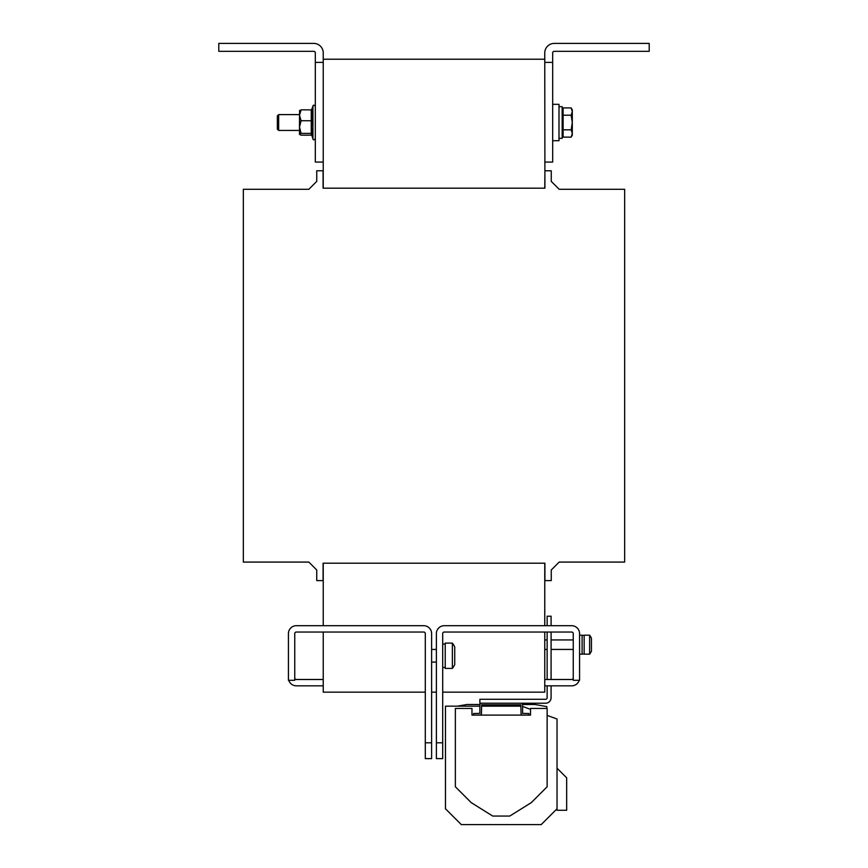 <?xml version="1.0" encoding="UTF-8"?>
<svg xmlns="http://www.w3.org/2000/svg" width="868" height="868" viewBox="0 0 868 868"><rect width="100%" height="100%" fill="white"/><g stroke="black" fill="none" stroke-linecap="round" stroke-linejoin="round"><path stroke-width="1.3" d="M311.851 135.386L312.947 138.956L312.947 106.07L311.601 109.791L312.23 109.151L311.514 127.303L312.23 135.885L311.243 135.18L301.087 135.18L299.503 134.388L299.503 115.292L301.087 120.728L299.503 127.064L301.087 133.39L299.503 134.28M278.661 130.428L277.348 129.115L277.348 115.911L278.661 114.609L278.661 130.428L299.503 130.428M559.003 106.688L562.171 106.688L562.171 138.338L559.003 138.338M552.677 104.323L559.003 104.323L559.003 140.714L552.677 140.714M579.574 635.192L582.102 635.192L582.102 654.179L579.574 654.179M591.444 638.305A15.819 15.819 0 0 0 589.622 635.192A15.819 15.819 0 0 1 591.444 638.305L591.444 651.076A15.819 15.819 0 0 1 589.622 654.179L589.622 635.192L584.164 635.192L584.164 654.179L589.622 654.179A15.819 15.819 0 0 0 591.444 651.076M573.249 639.944L551.093 639.944M573.249 649.438L551.093 649.438M547.133 639.944L544.768 639.944M547.133 649.438L544.768 649.438M452.358 643.101A20.572 20.572 0 0 1 454.724 646.953L454.724 664.573A20.572 20.572 0 0 1 452.358 668.425L452.358 643.101L445.23 643.101L445.23 668.425L452.358 668.425M436.376 649.438L431.624 649.438M436.376 662.089L431.624 662.089M455.364 786.777L471.183 802.607L492.709 816.05L509.787 816.05L531.314 802.607L547.133 786.777L547.133 708.451L530.522 708.451L530.522 715.102L471.975 715.102L471.975 708.451L455.364 708.451L455.364 786.777M544.768 162.077L552.677 162.077L552.677 62.387L544.768 62.387L544.92 188.182L323.08 188.182L323.08 170.779L316.744 170.779L316.744 181.379L308.834 189.289L243.333 189.289L243.333 562.084L308.834 562.084L316.744 570.005L316.744 580.605L323.08 580.605L323.08 563.202L544.92 563.202L544.92 580.605L551.256 580.605L551.256 570.005L559.166 562.084L624.667 562.084L624.667 189.289L559.166 189.289L551.256 181.379L551.256 170.779L544.92 170.779L544.768 188.182M544.768 59.219L323.232 59.219M323.232 62.387L315.323 62.387L315.323 52.894A1.584 1.584 0 0 0 313.739 51.31L218.801 51.31L218.801 43.4L313.739 43.4A9.494 9.494 0 0 1 323.232 52.894L323.232 188.182M323.232 563.202L323.232 625.698M544.768 563.202L544.768 625.698M316.744 181.379L308.834 189.289L316.744 181.379M308.834 562.084L316.744 570.005L308.834 562.084M551.256 570.005L559.166 562.084L551.256 570.005M559.166 189.289L551.256 181.379L559.166 189.289M544.768 632.034L544.768 692.154L442.702 692.154M323.232 632.034L323.232 692.154L425.298 692.154M436.376 692.154L431.624 692.154M425.298 742.791L425.298 633.607A1.584 1.584 0 0 0 423.714 632.034L296.335 632.034A1.584 1.584 0 0 0 294.751 633.607L294.751 680.295L288.426 680.295L288.426 633.607A7.91 7.91 0 0 1 296.335 625.698L423.714 625.698A7.91 7.91 0 0 1 431.624 633.607L431.624 758.621L425.298 758.621L425.298 742.791L431.624 742.791M573.249 633.607L573.249 680.295L579.574 680.295L579.574 633.607A7.91 7.91 0 0 0 571.665 625.698L444.286 625.698A7.91 7.91 0 0 0 436.376 633.607L436.376 742.791L442.702 742.791L442.702 633.607A1.584 1.584 0 0 1 444.286 632.034L571.665 632.034A1.584 1.584 0 0 1 573.249 633.607M442.702 742.791L442.702 758.621L436.376 758.621L436.376 742.791M573.249 677.919A1.584 1.584 0 0 1 571.665 679.503L544.768 679.503M579.206 680.295A7.91 7.91 0 0 1 571.665 685.828L544.768 685.828M323.232 679.503L296.335 679.503A1.584 1.584 0 0 1 294.751 677.919M323.232 685.828L296.335 685.828A7.91 7.91 0 0 1 288.794 680.295M551.093 679.503L551.093 632.034M547.133 679.503L547.133 632.034M456.253 819.566L450.438 813.739M557.028 780.365L557.028 810.278L566.674 810.278L566.674 777.837L557.028 768.191L557.028 773.648M534.308 704.501L533.126 704.501M479.95 704.501L466.908 704.501L457.479 706.161M546.818 708.451L546.818 706.595L534.948 704.501L522.547 704.501M479.733 715.102A1.736 1.736 0 0 0 481.469 713.366L481.631 704.816L520.865 704.816L521.028 713.366A1.736 1.736 0 0 0 522.764 715.102L528.938 715.102L528.938 713.518L522.612 713.366L522.612 704.979A1.736 1.736 0 0 0 520.865 703.232L481.631 703.232A1.736 1.736 0 0 0 479.885 704.979L479.885 713.366L473.559 713.518L473.559 715.102M521.028 706.161L481.469 706.161M479.885 706.161L445.468 706.161L445.468 808.781L461.299 824.6L541.198 824.6L557.028 808.781L557.028 718.997L547.133 715.395M522.612 706.465L530.522 709.351M481.631 703.232L479.885 703.232L479.885 699.283L545.56 699.283A1.584 1.584 0 0 0 547.133 697.698L547.133 685.828M520.865 703.232L545.56 703.232A5.533 5.533 0 0 0 551.093 697.698L551.093 685.828M551.093 625.698L551.093 616.204L547.133 616.204L547.133 625.698M563.115 137.133L563.115 107.903L571.166 107.903L572.294 111.549L571.166 115.205L572.294 122.518L571.166 129.82L572.294 133.477L571.166 137.133L563.115 137.133M563.115 129.82L571.166 129.82M563.115 115.205L571.166 115.205M571.166 137.133L572.294 135.18L572.294 109.856L571.166 107.903M552.677 62.387L552.677 52.894A1.584 1.584 0 0 1 554.261 51.31L649.199 51.31L649.199 43.4L554.261 43.4A9.494 9.494 0 0 0 544.768 52.894L544.768 62.387M315.323 62.387L315.323 162.077L323.232 162.077M299.59 110.551L299.503 115.292L301.087 109.856L299.503 110.746M311.243 135.18L311.243 133.39L301.087 133.39M312.23 134.008L311.243 133.39L311.243 120.728L301.087 120.728M312.23 120.63L311.243 120.728L311.243 109.856L301.087 109.856M312.23 109.151L311.243 109.856L312.23 109.151M460.279 791.692L466.094 797.518M312.947 106.07C313.326 104.8 314.118 104.941 315.323 106.493C314.118 104.941 313.326 104.8 312.947 106.07C313.326 104.8 314.118 104.941 315.323 106.493M562.171 135.18L563.115 135.18M442.702 667.47L445.23 667.47M442.702 644.056L445.23 644.056M584.164 635.354L582.102 635.354M584.164 654.027L582.102 654.027M562.171 109.856L563.115 109.856M312.947 138.956C313.326 140.225 314.118 140.084 315.323 138.544C314.118 140.084 313.326 140.225 312.947 138.956C313.326 140.225 314.118 140.084 315.323 138.544M278.661 114.609L299.503 114.609"/></g></svg>
